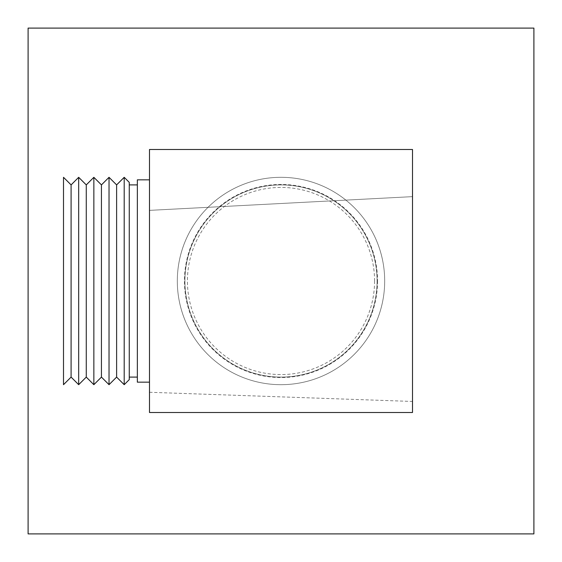 <?xml version="1.0" encoding="UTF-8"?>
<svg xmlns="http://www.w3.org/2000/svg" width="562" height="562" viewBox="0 0 562 562"><rect width="100%" height="100%" fill="white"/><g stroke="black" fill="none" stroke-linecap="round" stroke-linejoin="round"><path stroke-width="0.42" stroke-dasharray="2.81 2.11" d="M28.1 28.1L28.1 533.9L533.9 533.9L533.9 28.1L28.1 28.1M384.689 281A103.689 103.689 0 0 1 281 384.689A103.689 103.689 0 0 1 177.311 281A103.689 103.689 0 0 1 281 177.311A103.689 103.689 0 0 1 384.689 281A103.689 103.689 0 0 0 281 177.311A103.689 103.689 0 0 0 177.311 281A103.689 103.689 0 0 0 281 384.689A103.689 103.689 0 0 0 384.689 281A103.689 103.689 0 0 0 281 177.311A103.689 103.689 0 0 0 177.311 281A103.689 103.689 0 0 0 281 384.689A103.689 103.689 0 0 0 384.689 281A103.689 103.689 0 0 0 281 177.311A103.689 103.689 0 0 0 177.311 281A103.689 103.689 0 0 0 281 384.689A103.689 103.689 0 0 0 384.689 281A103.689 103.689 0 0 0 281 177.311A103.689 103.689 0 0 0 177.311 281A103.689 103.689 0 0 0 281 384.689A103.689 103.689 0 0 0 384.689 281A103.689 103.689 0 0 0 281 177.311A103.689 103.689 0 0 0 177.311 281A103.689 103.689 0 0 0 281 384.689A103.689 103.689 0 0 0 384.689 281A103.689 103.689 0 0 0 281 177.311A103.689 103.689 0 0 0 177.311 281A103.689 103.689 0 0 0 281 384.689A103.689 103.689 0 0 0 384.689 281A103.689 103.689 0 0 0 281 177.311A103.689 103.689 0 0 0 177.311 281A103.689 103.689 0 0 0 281 384.689A103.689 103.689 0 0 0 384.689 281A103.689 103.689 0 0 0 281 177.311A103.689 103.689 0 0 0 177.311 281A103.689 103.689 0 0 0 281 384.689A103.689 103.689 0 0 0 384.689 281A103.689 103.689 0 0 0 281 177.311A103.689 103.689 0 0 0 177.311 281A103.689 103.689 0 0 0 281 384.689A103.689 103.689 0 0 0 384.689 281A103.689 103.689 0 0 0 281 177.311A103.689 103.689 0 0 0 177.311 281A103.689 103.689 0 0 0 281 384.689A103.689 103.689 0 0 0 384.689 281A103.689 103.689 0 0 0 281 177.311A103.689 103.689 0 0 0 177.311 281A103.689 103.689 0 0 0 281 384.689A103.689 103.689 0 0 0 384.689 281A103.689 103.689 0 0 0 281 177.311A103.689 103.689 0 0 0 177.311 281A103.689 103.689 0 0 0 281 384.689A103.689 103.689 0 0 0 384.689 281A103.689 103.689 0 0 0 281 177.311A103.689 103.689 0 0 0 177.311 281A103.689 103.689 0 0 0 281 384.689A103.689 103.689 0 0 0 384.689 281A103.689 103.689 0 0 0 281 177.311A103.689 103.689 0 0 0 177.311 281A103.689 103.689 0 0 0 281 384.689A103.689 103.689 0 0 0 384.689 281A103.689 103.689 0 0 0 281 177.311A103.689 103.689 0 0 0 177.311 281A103.689 103.689 0 0 0 281 384.689A103.689 103.689 0 0 0 384.689 281A103.689 103.689 0 0 0 281 177.311A103.689 103.689 0 0 0 177.311 281A103.689 103.689 0 0 0 281 384.689A103.689 103.689 0 0 0 384.689 281A103.689 103.689 0 0 0 281 177.311A103.689 103.689 0 0 0 177.311 281A103.689 103.689 0 0 0 281 384.689A103.689 103.689 0 0 0 384.689 281A103.689 103.689 0 0 0 281 177.311A103.689 103.689 0 0 0 177.311 281A103.689 103.689 0 0 0 281 384.689A103.689 103.689 0 0 0 384.689 281A103.689 103.689 0 0 0 281 177.311A103.689 103.689 0 0 0 177.311 281A103.689 103.689 0 0 0 281 384.689A103.689 103.689 0 0 0 384.689 281M149.492 149.492L149.492 412.508L412.508 412.508L412.508 149.492L149.492 149.492L149.492 392.276L149.492 210.371L412.508 196.637L412.508 401.458L412.508 196.637L149.492 210.371L149.492 149.492L412.508 149.492L412.508 196.637L412.508 149.492L149.492 149.492M149.492 281L149.492 382.16L149.492 281M137.353 179.84L137.353 382.16M129.26 182.369L129.26 379.631M124.202 177.311L124.202 384.689M116.615 377.102L116.615 184.898M109.028 177.311L109.028 384.689M101.441 184.898L101.441 377.102M93.854 177.311L93.854 384.689M86.267 377.102L86.267 184.898M78.68 177.311L78.68 384.689M71.093 184.898L71.093 377.102M63.506 177.311L63.506 384.689M377.102 281A96.102 96.102 0 0 1 281 377.102A96.102 96.102 0 0 1 184.898 281A96.102 96.102 0 0 1 281 184.898A96.102 96.102 0 0 1 377.102 281A96.102 96.102 0 0 0 281 184.898A96.102 96.102 0 0 0 184.898 281A96.102 96.102 0 0 0 281 377.102A96.102 96.102 0 0 0 377.102 281A96.102 96.102 0 0 1 281 377.102A96.102 96.102 0 0 1 184.898 281A96.102 96.102 0 0 1 281 184.898A96.102 96.102 0 0 1 377.102 281A96.102 96.102 0 0 0 281 184.898A96.102 96.102 0 0 0 184.898 281A96.102 96.102 0 0 0 281 377.102A96.102 96.102 0 0 0 377.102 281A96.102 96.102 0 0 1 281 377.102A96.102 96.102 0 0 1 184.898 281A96.102 96.102 0 0 1 281 184.898A96.102 96.102 0 0 1 377.102 281A96.102 96.102 0 0 0 281 184.898A96.102 96.102 0 0 0 184.898 281A96.102 96.102 0 0 0 281 377.102A96.102 96.102 0 0 0 377.102 281A96.102 96.102 0 0 1 281 377.102A96.102 96.102 0 0 1 184.898 281A96.102 96.102 0 0 1 281 184.898A96.102 96.102 0 0 1 377.102 281A96.102 96.102 0 0 0 281 184.898A96.102 96.102 0 0 0 184.898 281A96.102 96.102 0 0 0 281 377.102A96.102 96.102 0 0 0 377.102 281A96.102 96.102 0 0 1 281 377.102A96.102 96.102 0 0 1 184.898 281A96.102 96.102 0 0 1 281 184.898A96.102 96.102 0 0 1 377.102 281A96.102 96.102 0 0 0 281 184.898A96.102 96.102 0 0 0 184.898 281A96.102 96.102 0 0 0 281 377.102A96.102 96.102 0 0 0 377.102 281A96.102 96.102 0 0 1 281 377.102A96.102 96.102 0 0 1 184.898 281A96.102 96.102 0 0 1 281 184.898A96.102 96.102 0 0 1 377.102 281A96.102 96.102 0 0 0 281 184.898A96.102 96.102 0 0 0 184.898 281A96.102 96.102 0 0 0 281 377.102A96.102 96.102 0 0 0 377.102 281A96.102 96.102 0 0 1 281 377.102A96.102 96.102 0 0 1 184.898 281A96.102 96.102 0 0 1 281 184.898A96.102 96.102 0 0 1 377.102 281A96.102 96.102 0 0 0 281 184.898A96.102 96.102 0 0 0 184.898 281A96.102 96.102 0 0 0 281 377.102A96.102 96.102 0 0 0 377.102 281A96.102 96.102 0 0 1 281 377.102A96.102 96.102 0 0 1 184.898 281A96.102 96.102 0 0 1 281 184.898A96.102 96.102 0 0 1 377.102 281A96.102 96.102 0 0 0 281 184.898A96.102 96.102 0 0 0 184.898 281A96.102 96.102 0 0 0 281 377.102A96.102 96.102 0 0 0 377.102 281A96.102 96.102 0 0 1 281 377.102A96.102 96.102 0 0 1 184.898 281A96.102 96.102 0 0 1 281 184.898A96.102 96.102 0 0 1 377.102 281A96.102 96.102 0 0 0 281 184.898A96.102 96.102 0 0 0 184.898 281A96.102 96.102 0 0 0 281 377.102A96.102 96.102 0 0 0 377.102 281A96.102 96.102 0 0 1 281 377.102A96.102 96.102 0 0 1 184.898 281A96.102 96.102 0 0 1 281 184.898A96.102 96.102 0 0 1 377.102 281A96.102 96.102 0 0 0 281 184.898A96.102 96.102 0 0 0 184.898 281A96.102 96.102 0 0 0 281 377.102A96.102 96.102 0 0 0 377.102 281M377.538 281A96.538 96.538 0 0 1 281 377.538A96.538 96.538 0 0 1 184.462 281A96.538 96.538 0 0 1 281 184.462A96.538 96.538 0 0 1 377.538 281M374.573 281A93.573 93.573 0 0 1 281 374.573A93.573 93.573 0 0 1 187.427 281A93.573 93.573 0 0 1 281 187.427A93.573 93.573 0 0 1 374.573 281M149.492 392.276L412.508 401.458"/><path stroke-width="0.84" d="M28.1 28.1L28.1 533.9L533.9 533.9L533.9 28.1L28.1 28.1M149.492 149.492L149.492 412.508L412.508 412.508L412.508 149.492L149.492 149.492M149.492 382.16L137.353 382.16L137.353 179.84L149.492 179.84M129.26 379.631L129.26 182.369L124.202 177.311L124.202 384.689L129.26 379.631M124.202 177.311L116.615 184.898L116.615 377.102L124.202 384.689M109.028 384.689L109.028 177.311L101.441 184.898L101.441 377.102L109.028 384.689L116.615 377.102M93.854 177.311L86.267 184.898L86.267 377.102L93.854 384.689L93.854 177.311L101.441 184.898M78.68 384.689L78.68 177.311L71.093 184.898L71.093 377.102L78.68 384.689L86.267 377.102M71.093 377.102L63.506 384.689L63.506 177.311L71.093 184.898M137.353 377.102L129.26 377.102M137.353 184.898L129.26 184.898M116.615 184.898L109.028 177.311M101.441 377.102L93.854 384.689M86.267 184.898L78.68 177.311"/></g></svg>
